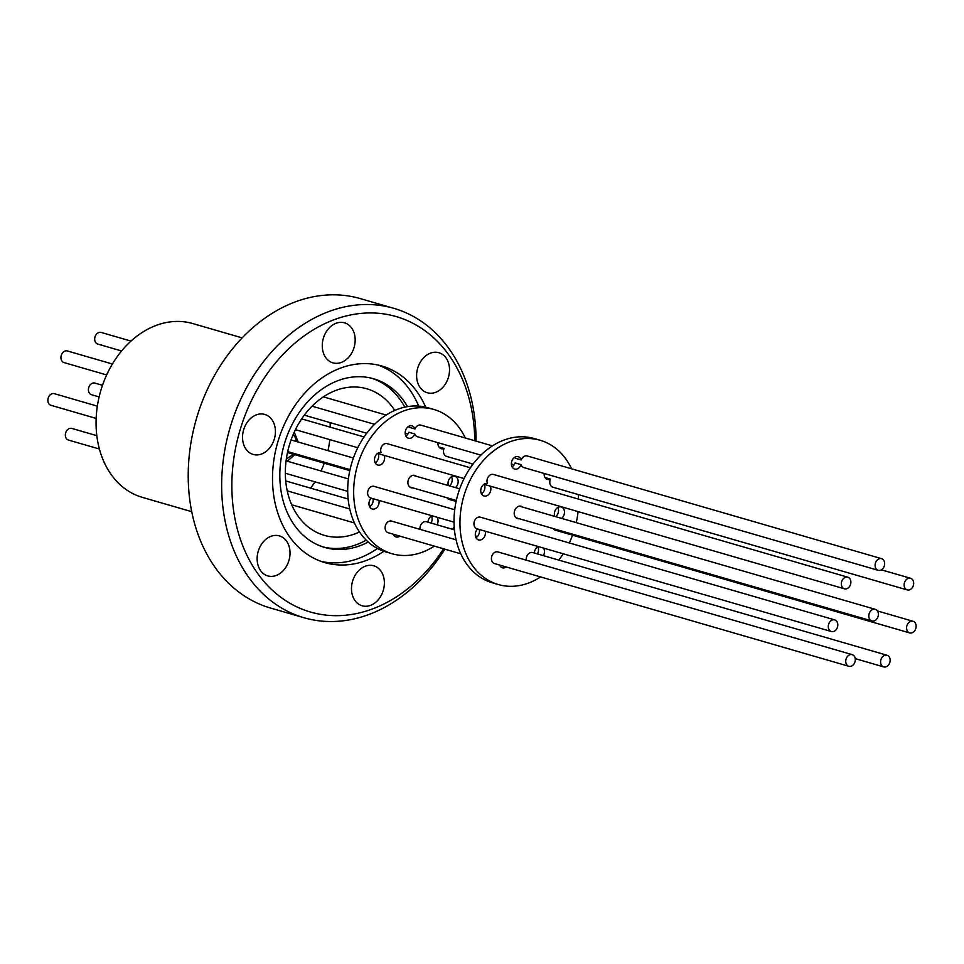 <?xml version="1.0" encoding="UTF-8"?>
<svg xmlns="http://www.w3.org/2000/svg" width="964" height="964" viewBox="0 0 964 964"><rect width="100%" height="100%" fill="white"/><g stroke="black" fill="none" stroke-linecap="round" stroke-linejoin="round"><path stroke-width="1.45" d="M242.133 337.87L192.704 323.543A90.483 69.613 106.2 0 0 101.148 389.432A90.483 69.613 106.2 0 0 142.323 497.352L191.752 511.679M448.356 377.575A20.834 16.027 -73.8 0 1 427.269 392.746A20.834 16.027 -73.8 0 1 417.786 367.887A20.834 16.027 -73.8 0 1 438.873 352.716A20.834 16.027 -73.8 0 1 448.356 377.575M354.005 347.691A20.834 16.027 -73.8 0 1 332.917 362.85A20.834 16.027 -73.8 0 1 323.434 338.002A20.834 16.027 -73.8 0 1 344.522 322.832A20.834 16.027 -73.8 0 1 354.005 347.691M274.258 439.271A20.834 16.027 -73.8 0 1 253.171 454.442A20.834 16.027 -73.8 0 1 243.699 429.595A20.834 16.027 -73.8 0 1 264.775 414.424A20.834 16.027 -73.8 0 1 274.258 439.271M288.863 560.735A20.834 16.027 -73.8 0 1 267.787 575.906A20.834 16.027 -73.8 0 1 258.304 551.059A20.834 16.027 -73.8 0 1 279.379 535.888A20.834 16.027 -73.8 0 1 288.863 560.735M383.214 590.619A20.834 16.027 -73.8 0 1 362.139 605.79A20.834 16.027 -73.8 0 1 352.655 580.943A20.834 16.027 -73.8 0 1 373.731 565.772A20.834 16.027 -73.8 0 1 383.214 590.619M444.874 549.179A161.096 123.934 -73.8 0 1 304.009 617.743L270.571 608.055A161.096 123.934 -73.8 0 1 268.329 607.368A161.096 123.934 -73.8 0 1 196.825 417.352A161.096 123.934 -73.8 0 1 360.271 298.599L393.722 308.299A161.096 123.934 -73.8 0 1 395.963 308.974A161.096 123.934 -73.8 0 1 476.071 441.114M304.009 617.743A161.096 123.934 -73.8 0 1 301.768 617.068A161.096 123.934 -73.8 0 1 230.263 427.052A161.096 123.934 -73.8 0 1 393.722 308.299M443.585 548.805A153.83 118.343 -73.8 0 1 308.36 611.405A153.83 118.343 -73.8 0 1 240.494 428.57A153.83 118.343 -73.8 0 1 398.301 317.216A153.83 118.343 -73.8 0 1 474.782 440.741M425.654 407.157A102.353 78.735 106.2 0 0 383.25 366.441A102.353 78.735 106.2 0 0 381.828 366.007A102.353 78.735 106.2 0 0 277.969 441.464A102.353 78.735 106.2 0 0 323.41 562.181A102.353 78.735 106.2 0 0 324.832 562.615A102.353 78.735 106.2 0 0 383.865 551.288M321.157 561.422A102.353 78.735 106.2 0 0 377.442 548.468M418.713 406.097A102.353 78.735 106.2 0 0 378.081 365.055M96.834 435.668L71.806 428.414A6.061 4.663 106.2 0 0 65.672 432.824A6.061 4.663 106.2 0 0 68.432 440.054L99.413 449.031M102.497 385.299L94.882 383.082A6.061 4.663 106.2 0 0 88.748 387.492A6.061 4.663 106.2 0 0 91.508 394.722L99.123 396.927M130.984 341.087L101.148 332.435A6.061 4.663 106.2 0 0 95.014 336.846A6.061 4.663 106.2 0 0 97.774 344.064L121.585 350.968M112.402 364.006L67.384 350.956A6.061 4.663 106.2 0 0 61.262 355.367A6.061 4.663 106.2 0 0 64.01 362.584L106.655 374.948M97.352 406.145L54.333 393.673A6.061 4.663 106.2 0 0 48.2 398.084A6.061 4.663 106.2 0 0 50.959 405.302L96.171 418.412M368.248 542.021A87.82 67.552 -73.8 0 1 324.711 547.456A87.82 67.552 -73.8 0 1 323.494 547.082A87.82 67.552 -73.8 0 1 284.513 443.5A87.82 67.552 -73.8 0 1 373.61 378.768A87.82 67.552 -73.8 0 1 374.839 379.129A87.82 67.552 -73.8 0 1 407.495 406.627M322.94 546.901A87.82 67.552 106.2 0 0 366.236 540.141M404.796 407.157A87.82 67.552 106.2 0 0 371.827 378.274M292.056 505.558A76.313 58.708 106.2 0 0 292.779 505.088M310.577 488.146A76.313 58.708 106.2 0 0 315.011 481.855M321.024 470.974A76.313 58.708 106.2 0 0 324.266 463.214M394.734 410.447A76.313 58.708 106.2 0 0 366.838 388.781A76.313 58.708 106.2 0 0 289.622 444.344A76.313 58.708 106.2 0 0 324.35 535.369A76.313 58.708 106.2 0 0 359.512 531.971M293.177 434.595L295.177 437.174L296.623 441.572M869.154 613.731A6.061 4.663 -73.8 0 1 875.288 609.32A6.061 4.663 -73.8 0 1 878.047 616.538A6.061 4.663 -73.8 0 1 871.914 620.949A6.061 4.663 -73.8 0 1 869.154 613.731M906.919 625.684A6.061 4.663 -73.8 0 1 913.041 621.274A6.061 4.663 -73.8 0 1 915.8 628.504A6.061 4.663 -73.8 0 1 909.667 632.914A6.061 4.663 -73.8 0 1 906.919 625.684M446.874 497.737A6.061 4.663 106.2 0 0 449.031 499.376L456.117 501.425M454.454 529.851L426.425 521.729A6.061 4.663 106.2 0 0 420.292 526.139A6.061 4.663 106.2 0 0 420.027 529.357M887.061 655.255A6.061 4.663 -73.8 0 1 889.82 662.485A6.061 4.663 -73.8 0 1 883.687 666.895A6.061 4.663 -73.8 0 1 880.927 659.665A6.061 4.663 -73.8 0 1 887.061 655.255L532.718 552.541A6.061 4.663 106.2 0 0 526.597 556.951A6.061 4.663 106.2 0 0 526.32 560.18M427.944 522.163A6.423 4.941 -73.8 0 1 428.293 520.235A6.423 4.941 -73.8 0 1 432.017 515.764M437.029 517.222A6.423 4.941 -73.8 0 1 437.716 523.223A6.423 4.941 -73.8 0 1 437.041 524.802M431.089 523.078A6.423 4.941 106.2 0 0 431.764 521.5A6.423 4.941 106.2 0 0 431.426 516.065M534.333 553.011A6.423 4.941 -73.8 0 1 534.695 550.962A6.423 4.941 -73.8 0 1 538.261 546.564M543.515 548.094A6.423 4.941 -73.8 0 1 544.106 553.951A6.423 4.941 -73.8 0 1 543.383 555.626M537.43 553.902A6.423 4.941 106.2 0 0 538.165 552.227A6.423 4.941 106.2 0 0 537.816 546.793M455.43 487.603A6.423 4.941 106.2 0 0 457.816 483.94A6.423 4.941 106.2 0 0 454.9 476.288A6.423 4.941 106.2 0 0 448.393 480.964A6.423 4.941 106.2 0 0 448.393 485.567M449.477 485.88A6.423 4.941 106.2 0 0 451.863 482.217A6.423 4.941 106.2 0 0 451.526 476.782M454.719 509.739L374.104 486.362A6.061 4.663 106.2 0 0 367.971 490.772A6.061 4.663 106.2 0 0 370.73 498.002L454.02 522.151M834.74 619.9L480.397 517.186A6.061 4.663 106.2 0 0 474.276 521.596A6.061 4.663 106.2 0 0 477.023 528.814L831.366 631.528A6.061 4.663 -73.8 0 1 828.606 624.311A6.061 4.663 -73.8 0 1 834.74 619.9A6.061 4.663 -73.8 0 1 837.487 627.118A6.061 4.663 -73.8 0 1 831.366 631.528M371.188 498.135A6.423 4.941 106.2 0 0 369.32 501.316A6.423 4.941 106.2 0 0 372.237 508.98A6.423 4.941 106.2 0 0 378.732 504.305A6.423 4.941 106.2 0 0 378.936 500.376M369.658 506.751A6.423 4.941 106.2 0 0 372.791 502.581A6.423 4.941 106.2 0 0 372.984 498.653M875.433 563.072A6.061 4.663 -73.8 0 1 881.554 558.662A6.061 4.663 -73.8 0 1 884.313 565.892A6.061 4.663 -73.8 0 1 878.18 570.302A6.061 4.663 -73.8 0 1 875.433 563.072M881.554 558.662L527.224 455.948A6.061 4.663 106.2 0 0 521.223 459.961L515.27 458.237A6.423 4.941 106.2 0 0 514.86 457.213M492.435 445.862L420.919 425.136A6.061 4.663 106.2 0 0 414.99 428.968L409.049 427.245A6.423 4.941 106.2 0 0 408.676 426.365M416.219 476.24A6.423 4.941 106.2 0 0 414.749 475.433A6.423 4.941 106.2 0 0 408.254 480.108A6.423 4.941 106.2 0 0 411.17 487.772A6.423 4.941 106.2 0 0 412.845 487.868M434.318 546.118A75.096 57.768 -73.8 0 1 392.059 553.734L386.106 552.011A75.096 57.768 -73.8 0 1 351.932 462.431A75.096 57.768 -73.8 0 1 427.932 407.748L433.872 409.471A75.096 57.768 -73.8 0 1 465.275 437.993M392.059 553.734A75.096 57.768 -73.8 0 1 357.885 464.154A75.096 57.768 -73.8 0 1 433.872 409.471M471.95 463.744A75.096 57.768 -73.8 0 1 472.071 465.347M456.08 539.816L391.577 521.114A6.061 4.663 106.2 0 0 385.443 525.525A6.061 4.663 106.2 0 0 388.203 532.743L460.768 553.782M852.212 654.64L497.87 551.926A6.061 4.663 106.2 0 0 491.748 556.336A6.061 4.663 106.2 0 0 494.508 563.566L848.838 666.281A6.061 4.663 -73.8 0 1 846.079 659.051A6.061 4.663 -73.8 0 1 852.212 654.64A6.061 4.663 -73.8 0 1 854.972 661.87A6.061 4.663 -73.8 0 1 848.838 666.281M470.36 467.769L387.154 443.657A6.061 4.663 106.2 0 0 381.033 448.055A6.061 4.663 106.2 0 0 381.105 452.634A6.423 4.941 106.2 0 0 374.851 457.37A6.423 4.941 106.2 0 0 377.78 465.022A6.423 4.941 106.2 0 0 384.274 460.346A6.423 4.941 106.2 0 0 384.154 455.394M847.802 577.183A6.061 4.663 -73.8 0 1 850.549 584.401A6.061 4.663 -73.8 0 1 844.428 588.811A6.061 4.663 -73.8 0 1 841.668 581.593A6.061 4.663 -73.8 0 1 847.802 577.183L493.46 474.469A6.061 4.663 106.2 0 0 487.326 478.879A6.061 4.663 106.2 0 0 487.471 483.603A6.423 4.941 106.2 0 0 481.096 488.314A6.423 4.941 106.2 0 0 484.012 495.966A6.423 4.941 106.2 0 0 490.507 491.291A6.423 4.941 106.2 0 0 490.315 486.169L484.362 484.434M375.201 462.804A6.423 4.941 106.2 0 0 378.334 458.623A6.423 4.941 106.2 0 0 378.201 453.67M438.885 446.935L444.091 448.441A6.061 4.663 106.2 0 0 443.826 449.164A6.061 4.663 106.2 0 0 446.585 456.394L473.035 464.058M545.022 477.517L550.456 479.096A6.061 4.663 106.2 0 0 550.131 479.976A6.061 4.663 106.2 0 0 552.89 487.206L907.22 589.92A6.061 4.663 -73.8 0 1 904.461 582.702A6.061 4.663 -73.8 0 1 910.594 578.292A6.061 4.663 -73.8 0 1 913.354 585.51A6.061 4.663 -73.8 0 1 907.22 589.92M437.945 442.681A6.423 4.941 106.2 0 0 441.199 448.694A6.423 4.941 106.2 0 0 444.091 448.441M561.602 518.379A6.423 4.941 106.2 0 0 564.133 514.607A6.423 4.941 106.2 0 0 561.205 506.956A6.423 4.941 106.2 0 0 554.71 511.631A6.423 4.941 106.2 0 0 554.77 516.403M555.662 516.656A6.423 4.941 106.2 0 0 558.18 512.884A6.423 4.941 106.2 0 0 557.843 507.45M477.614 528.983A6.423 4.941 106.2 0 0 475.65 532.261A6.423 4.941 106.2 0 0 478.566 539.924A6.423 4.941 106.2 0 0 485.073 535.249A6.423 4.941 106.2 0 0 485.229 531.2M475.987 537.695A6.423 4.941 106.2 0 0 479.12 533.526A6.423 4.941 106.2 0 0 479.289 529.465M522.524 507.052A6.423 4.941 106.2 0 0 521.054 506.245A6.423 4.941 106.2 0 0 514.559 510.92A6.423 4.941 106.2 0 0 517.475 518.584A6.423 4.941 106.2 0 0 519.15 518.692M540.623 576.93A75.096 57.768 -73.8 0 1 498.352 584.546L492.411 582.822A75.096 57.768 -73.8 0 1 458.237 493.243A75.096 57.768 -73.8 0 1 534.225 438.56L540.177 440.283A75.096 57.768 -73.8 0 1 571.58 468.805M498.352 584.546A75.096 57.768 -73.8 0 1 464.178 494.966A75.096 57.768 -73.8 0 1 540.177 440.283M578.243 494.556A75.096 57.768 -73.8 0 1 578.508 499.123M578.063 511.607A75.096 57.768 -73.8 0 1 576.255 522.633M481.434 493.749A6.423 4.941 106.2 0 0 484.567 489.567A6.423 4.941 106.2 0 0 484.362 484.446M544.166 473.469A6.423 4.941 106.2 0 0 547.419 479.421A6.423 4.941 106.2 0 0 550.456 479.096M499.605 565.037A6.423 4.941 106.2 0 0 502.425 567.808A6.423 4.941 106.2 0 0 506.293 566.977M572.556 535.177A75.096 57.768 -73.8 0 1 569.29 542.949M563.229 553.806A75.096 57.768 -73.8 0 1 558.746 560.084M512.077 466.817A6.423 4.941 106.2 0 0 515.113 462.913L521.066 464.636A6.061 4.663 106.2 0 0 523.85 467.576L878.18 570.302M521.223 459.961A6.423 4.941 106.2 0 0 518.222 456.707A6.423 4.941 106.2 0 0 511.691 461.503A6.423 4.941 106.2 0 0 514.656 469.046A6.423 4.941 106.2 0 0 521.066 464.636M393.192 534.201A6.423 4.941 106.2 0 0 396.023 536.96A6.423 4.941 106.2 0 0 399.879 536.129M454.213 526.947A75.096 57.768 -73.8 0 1 452.453 529.272M405.892 435.969A6.423 4.941 106.2 0 0 408.869 432.246L414.809 433.969A6.061 4.663 106.2 0 0 417.545 436.764L480.879 455.129M414.99 428.968A6.423 4.941 106.2 0 0 412.038 425.871A6.423 4.941 106.2 0 0 405.507 430.655A6.423 4.941 106.2 0 0 408.471 438.198A6.423 4.941 106.2 0 0 414.809 433.969M553.167 528.549A6.061 4.663 106.2 0 0 555.336 530.188L909.667 632.914M293.381 454.249L286.332 459.081M327.977 450.658A76.313 58.708 106.2 0 0 329.796 439.632M330.303 427.173A76.313 58.708 106.2 0 0 330.062 422.606M294.261 432.137L298.165 442.018M291.08 439.958L353.39 458.033M413.074 475.324L459.695 488.844M519.379 506.148L875.288 609.32M877.445 610.959L913.041 621.274M287.501 452.55L349.812 470.613M285.73 480.94L348.161 499.039M369.092 505.112L371.019 505.666M475.397 535.924L477.445 536.514M286.091 460.852L348.426 478.927M323.374 396.855L386.142 415.05M287.26 490.869L349.775 508.992M301.672 418.87L364.067 436.957M881.373 569.82L910.594 578.292M304.311 415.147L366.73 433.246M295.43 429.667L357.777 447.742M377.551 453.478L464.07 478.554M483.928 484.314L844.428 588.811M291.718 504.774L354.463 522.97M312.059 406.181L374.574 424.305M405.193 433.185L407.977 433.993M511.378 463.961L514.198 464.781M285.344 473.252L347.727 491.339M855.237 658.641L883.687 666.895M287.706 451.598L350.028 469.661M409.7 486.965L456.321 500.473M516.005 517.776L871.914 620.949M287.308 461.202L294.827 454.671"/></g></svg>
